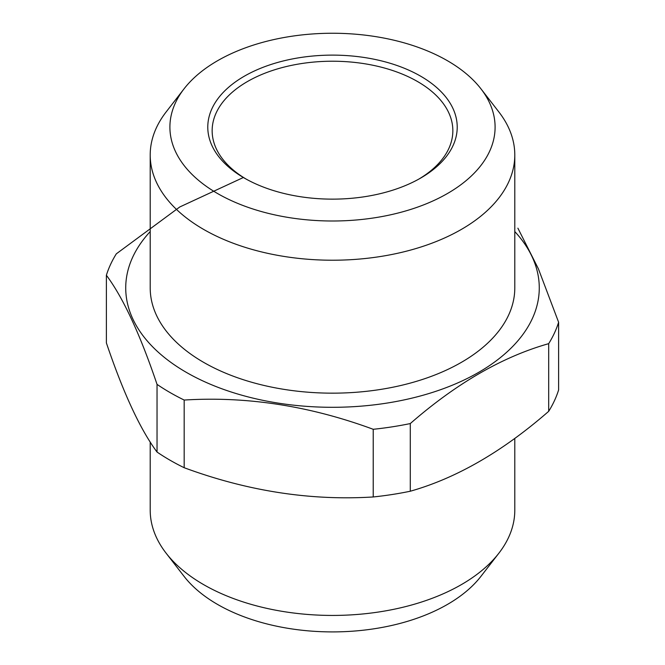 <?xml version="1.0" encoding="UTF-8"?>
<svg xmlns="http://www.w3.org/2000/svg" width="665" height="665" viewBox="0 0 665 665"><rect width="100%" height="100%" fill="white"/><g stroke="black" fill="none" stroke-linecap="round" stroke-linejoin="round"><path stroke-width="1" d="M184.072 88.802L166.092 112.011A182.293 105.245 0 0 0 150.207 154.978A182.293 105.245 0 0 0 203.598 229.392A182.293 105.245 0 0 0 402.259 252.21A182.293 105.245 0 0 0 514.793 154.978A182.293 105.245 0 0 0 498.908 112.011L480.928 88.802A162.601 93.873 0 0 0 332.5 33.25A162.601 93.873 0 0 0 184.072 88.802A162.601 93.873 0 0 0 217.53 193.507A162.601 93.873 0 0 0 424.711 204.446A162.601 93.873 0 0 0 480.928 88.802M150.207 231.57A206.773 119.384 0 0 0 186.283 372.334A206.773 119.384 0 0 0 455.733 383.78A206.773 119.384 0 0 0 514.793 231.57M150.207 154.978L150.207 287.92A182.293 105.245 0 0 0 203.598 362.334A182.293 105.245 0 0 0 402.259 385.151A182.293 105.245 0 0 0 514.793 287.92L514.793 154.978M244.304 178.045L244.304 178.045A124.721 72.011 180 0 1 244.313 76.209A124.721 72.011 180 0 1 420.687 76.209A124.721 72.011 180 0 1 420.696 178.045A124.721 72.011 180 0 1 244.304 178.045M410.288 491.227L410.288 423.563A229.749 132.643 0 0 1 373.223 429.291L373.223 496.963A229.749 132.643 0 0 0 410.288 491.227C456.423 478.177 502.557 451.543 548.683 411.327L548.683 343.664A229.749 132.643 0 0 0 558.617 322.259L538.384 268.793L517.885 228.17M548.683 411.327A229.749 132.643 0 0 0 558.617 389.923L558.617 322.259M157.04 384.378L157.04 452.05C140.257 429.49 123.374 393.115 106.383 342.907L106.383 275.244C123.166 297.795 140.049 334.179 157.04 384.378A229.749 132.643 0 0 0 184.18 400.047C246.798 396.141 309.815 405.891 373.223 429.291M243.365 177.497L179.766 206.973L116.317 253.839A229.749 132.643 0 0 0 106.383 275.244M157.04 452.05A229.749 132.643 0 0 0 170.041 460.213A229.749 132.643 0 0 0 184.18 467.719L184.18 400.047M548.683 343.664C502.557 356.706 456.423 383.339 410.288 423.563M373.223 496.963C310.597 500.87 247.579 491.127 184.18 467.719M150.207 442.009L150.207 510.188A182.293 105.245 0 0 0 166.092 553.155A182.293 105.245 0 0 0 203.598 584.61A182.293 105.245 0 0 0 498.908 553.155A182.293 105.245 0 0 0 514.793 510.188L514.793 438.41M166.092 553.155L184.072 576.364A162.601 93.873 0 0 0 217.53 604.418A162.601 93.873 0 0 0 480.928 576.364L498.908 553.155M419.116 178.935A120.348 69.484 0 0 0 452.848 130.697A120.348 69.484 0 0 0 417.595 81.571A120.348 69.484 0 0 0 286.449 66.508A120.348 69.484 0 0 0 212.152 130.697A120.348 69.484 0 0 0 245.884 178.935"/></g></svg>
